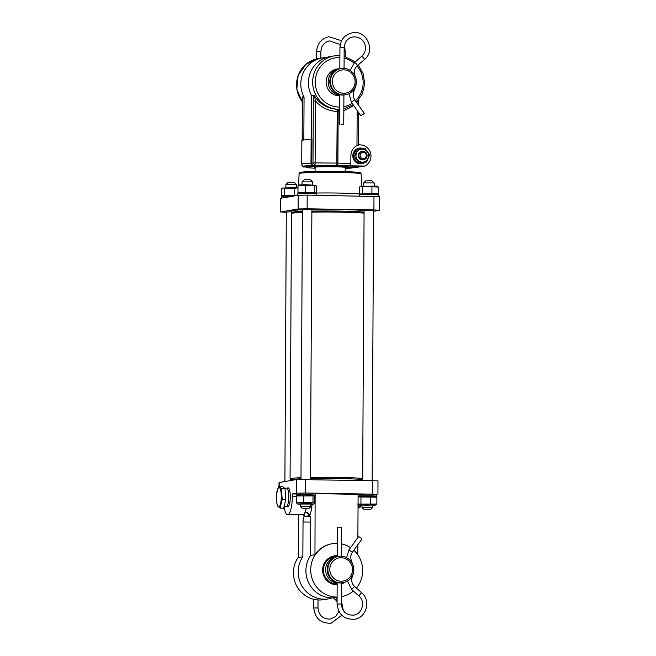 <?xml version="1.0" encoding="UTF-8"?>
<svg xmlns="http://www.w3.org/2000/svg" width="656" height="656" viewBox="0 0 656 656"><rect width="100%" height="100%" fill="white"/><g stroke="black" fill="none" stroke-linecap="round" stroke-linejoin="round"><path stroke-width="0.98" d="M354.699 99.761L364.252 113.283L363.063 114.406L360.8 115.702L351.345 102.115M341.12 124.591L343.76 124.509L341.12 124.591M341.12 68.47L340.456 68.585A13.333 12.882 80.4 0 0 329.82 82.697A13.333 12.882 80.4 0 0 342.604 95.046A13.333 12.882 80.4 0 0 344.892 94.874L345.556 94.759A13.333 12.882 80.4 0 0 356.192 80.647A13.333 12.882 80.4 0 0 343.408 68.298A13.333 12.882 80.4 0 0 341.12 68.47A13.333 12.882 80.4 0 0 330.485 82.582A13.333 12.882 80.4 0 0 343.268 94.931A13.333 12.882 80.4 0 0 345.556 94.759M343.793 69.815A11.751 11.357 80.4 0 0 332.362 81.352A11.751 11.357 80.4 0 0 343.67 93.283A11.751 11.357 80.4 0 0 355.101 81.746A11.751 11.357 80.4 0 0 343.793 69.815M339.66 68.741A13.333 12.882 80.4 0 0 338.857 68.855A13.333 12.882 80.4 0 0 328.18 82.287A13.333 12.882 80.4 0 0 339.693 95.227M348.951 549.876L358.561 536.6L360.8 537.748L361.973 539.076L352.305 552.319M341.481 556.255L341.587 527.162L337.373 527.145L337.258 556.632M341.53 582.905A13.333 12.882 -99.6 0 1 341.374 582.946L341.292 604.012L337.151 604.02M337.159 583.151A13.333 12.882 -99.6 0 1 325.63 570.22A13.333 12.882 -99.6 0 1 336.307 556.78A13.333 12.882 -99.6 0 1 337.102 556.673M341.227 557.739A11.751 11.357 -99.6 0 1 352.551 569.654A11.751 11.357 -99.6 0 1 341.136 581.216A11.751 11.357 -99.6 0 1 329.812 569.301A11.751 11.357 -99.6 0 1 341.227 557.739M340.833 556.222A13.333 12.882 -99.6 0 1 353.633 568.572A13.333 12.882 -99.6 0 1 342.998 582.692A13.333 12.882 -99.6 0 1 340.726 582.864A13.333 12.882 -99.6 0 1 327.926 570.515A13.333 12.882 -99.6 0 1 338.562 556.395A13.333 12.882 -99.6 0 1 340.833 556.222M342.998 582.692L342.334 582.799A13.333 12.882 -99.6 0 1 340.062 582.971A13.333 12.882 -99.6 0 1 327.262 570.63A13.333 12.882 -99.6 0 1 337.897 556.509L338.562 556.395M288.779 488.285L286.672 488.212A9.077 2.288 91 0 1 286.672 488.212A9.077 2.288 91 0 1 288.788 495.887A9.077 2.288 91 0 1 287.082 505.907A9.077 2.288 91 0 1 286.36 506.358A9.077 2.288 91 0 1 286.352 506.358L284.13 506.325M279.472 506.317A9.643 2.427 91 0 1 276.504 500.216A9.643 2.427 91 0 1 276.611 494.017A9.643 2.427 91 0 1 278.242 487.998A9.643 2.427 91 0 1 281.219 494.14A9.643 2.427 91 0 1 279.472 506.317M276.611 494.017L278.636 486.186L281.449 488.54L282.187 499.519L280.104 508.138L277.291 505.784L276.504 500.216M278.636 486.186L282.203 486.244L285.016 488.605L285.754 499.585L283.671 508.203L280.104 508.138M285.754 499.585L282.187 499.519M285.016 488.605L281.449 488.54M363.301 159.72A4.215 4.075 -99.6 0 1 358.529 153.881A4.215 4.075 -99.6 0 1 361.907 151.438M357.438 149.314L356.036 149.552L353.059 156.8L357.676 163.155L366.671 162.024L359.078 162.918L354.461 156.563L357.438 149.314L365.031 148.428L369.648 154.783L366.671 162.024M366.056 160.868A6.511 6.289 80.4 0 0 367.278 151.774A6.511 6.289 80.4 0 0 358.455 150.404A6.511 6.289 80.4 0 0 357.233 159.498A6.511 6.289 80.4 0 0 366.056 160.868M354.461 156.563L353.059 156.8M359.078 162.918L357.676 163.155M363.252 148.625A7.905 7.642 80.4 0 0 353.953 160.039A7.905 7.642 80.4 0 0 365.072 162.286M363.252 152.315A3.165 3.059 80.4 0 0 360.152 155.398A3.165 3.059 80.4 0 0 363.178 158.629A3.165 3.059 80.4 0 0 366.278 155.546A3.165 3.059 80.4 0 0 363.252 152.315M362.998 151.306A4.215 4.075 80.4 0 0 358.881 155.808A4.215 4.075 80.4 0 0 363.654 159.679A4.215 4.075 80.4 0 0 362.998 151.306M345.86 167.411L353.633 167.731A23.714 1.074 -179.7 0 0 353.879 167.575L353.887 166.526A23.714 1.074 -179.7 0 0 336.159 165.394A23.714 1.074 -179.7 0 0 306.467 166.28L306.459 167.329A23.714 1.074 -179.7 0 0 315.101 168.207M353.879 167.575A23.714 1.074 -179.7 0 0 336.151 166.444A23.714 1.074 -179.7 0 0 306.459 167.329M339.693 95.784A13.489 13.038 -99.6 0 1 339.119 95.792A13.489 13.038 -99.6 0 1 326.18 83.296A13.489 13.038 -99.6 0 1 336.946 69.011A13.489 13.038 -99.6 0 1 338.931 68.839M339.611 111.438L337.077 111.479C328.353 110.979 321.145 107.477 315.446 100.975L314.511 95.924C319.759 104.148 327.336 108.601 337.25 109.281L339.619 109.298M338.791 55.563A26.871 25.978 80.4 0 0 334.183 55.908L329.927 56.629A26.871 25.978 80.4 0 0 311.641 95.85L313.855 95.481L314.511 95.924M302.375 98.654L302.227 96.94L303.818 96.67A2.107 2.034 -99.6 0 1 304.056 97.67L303.835 139.999M326.188 57.556A26.871 25.978 80.4 0 0 322.35 57.908A26.871 25.978 80.4 0 0 303.818 96.67M337.25 109.281L336.807 163.082L315.118 162.918L315.011 165.123L312.986 162.983L311.764 163.188L311.895 139.498L311.116 139.556A28.454 1.287 -179.7 0 0 301.858 140.458L301.735 164.148C301.744 165.681 302.793 166.509 304.884 166.624A2.107 2.001 -81.9 0 0 305.163 166.649L304.146 166.952L306.459 167.042L304.368 166.985A2.107 0.943 -88.4 0 0 304.417 166.985M345.228 167.829L352.305 167.706M353.879 166.927L359.053 167.018A11.062 10.693 80.4 0 0 359.529 166.78M358.602 112.57L358.438 145.074L356.979 145.616C353.141 147.592 351.116 150.905 350.886 155.562L350.845 163.459L350.296 165.656L349.5 165.788L364.769 166.05L360.382 166.788L353.879 166.681M313.314 101.032L312.986 162.983L315.118 162.918L315.446 100.975L313.314 101.032L313.855 95.481M311.411 139.539L311.641 95.85M346.048 167.6A15.941 0.722 -179.7 0 0 346.097 167.501A15.941 0.722 -179.7 0 0 330.173 166.731A15.941 0.722 -179.7 0 0 314.24 167.337A15.941 0.722 -179.7 0 0 315.11 167.608M345.22 168.362A23.714 1.074 -179.7 0 0 352.305 167.952M352.305 167.715L359.053 167.018M364.769 166.05A11.062 10.693 80.4 0 0 360.915 144.943A3.165 3.059 -99.6 0 1 358.447 143.336M356.798 102.656L357.733 100.901M302.162 140.277L302.375 98.244L304.056 97.67M343.826 110.766L353.756 105.657M350.845 163.459L337.873 163.098L338.143 111.495L339.029 109.314M357.2 103.23L356.88 101.795M302.391 211.38A38.171 1.73 -179.7 0 0 292.994 212.085A38.171 1.73 -179.7 0 0 291.756 212.519A38.171 1.73 -179.7 0 0 292.215 212.79M302.4 209.797A38.171 1.73 -179.7 0 0 293.002 210.51A38.171 1.73 -179.7 0 0 291.764 210.937L291.756 212.519M302.4 209.362L311.887 209.412M364.088 210.412L373.576 210.461M286.303 212.077L291.764 211.724M286.303 212.355L280.694 211.921L298.119 208.977L307.123 208.788L373.912 209.928L379.422 210.281L373.567 211.306M364.088 210.543A38.171 1.73 -179.7 0 0 311.887 209.518M280.456 212.003L280.53 198.317L298.193 195.291L307.197 195.103L379.496 196.595L379.422 210.281M364.08 212.126A38.171 1.73 -179.7 0 0 311.879 211.101M290.944 479.774L290.116 478.929A38.466 1.747 0.3 0 1 290.075 478.847A38.466 1.747 0.3 0 1 290.214 478.7A38.466 1.747 0.3 0 1 300.997 477.691M310.477 477.42A38.466 1.747 0.3 0 1 362.686 478.429M302.383 212.413A38.466 1.747 -179.7 0 0 291.6 213.421A38.466 1.747 -179.7 0 0 291.502 213.487L292.56 212.446A37.408 1.697 0.3 0 1 292.658 212.38A37.408 1.697 0.3 0 1 302.391 211.429M311.879 211.142A37.408 1.697 0.3 0 1 364.08 212.208M364.072 213.151A38.466 1.747 -179.7 0 0 311.871 212.134M291.502 213.487A38.466 1.747 -179.7 0 0 291.461 213.569L290.075 478.847M287.361 488.236A9.487 2.386 91 0 1 287.959 487.834A9.487 2.386 91 0 1 288.681 488.162A9.487 2.386 91 0 1 290.296 497.346A9.487 2.386 91 0 1 288.369 506.473A9.487 2.386 91 0 1 287.853 506.785A9.487 2.386 91 0 1 287.049 506.358M337.151 584.758A14.539 14.055 -99.6 0 1 336.618 584.758A14.539 14.055 -99.6 0 1 322.629 569.99A14.539 14.055 -99.6 0 1 336.774 555.706A14.539 14.055 -99.6 0 1 337.266 555.722M336.175 556.805A13.489 13.038 80.4 0 0 334.191 556.977A13.489 13.038 80.4 0 0 323.424 571.253A13.489 13.038 80.4 0 0 336.364 583.75A13.489 13.038 80.4 0 0 337.159 583.742M304.958 512.615A4.215 3.592 -163.3 0 1 309.452 515.632L304.4 516.485A4.215 3.608 -34.9 0 0 303.999 514.976L305.114 512.098A4.215 3.403 -158.2 0 1 309.722 515.698A5.273 1.328 91 0 1 310.755 520.667L310.575 555.443L314.962 554.705L315.134 493.64M284.056 506.621A17.384 4.379 -89 0 0 287.607 514.698A17.384 4.379 -89 0 0 287.812 514.681A17.384 4.379 -89 0 0 292.297 496.567L292.305 493.935L296.168 494.001M337.102 597.083A26.871 25.978 -99.6 0 1 336.561 597.075A26.871 25.978 -99.6 0 1 310.788 572.18A26.871 25.978 -99.6 0 1 332.231 543.734A26.871 25.978 -99.6 0 1 336.84 543.389A26.871 25.978 -99.6 0 1 337.315 543.398M341.522 543.906A26.871 25.978 -99.6 0 1 350.525 547.653M353.846 550.253A26.871 25.978 -99.6 0 1 356.356 588.03M353.379 591.015A26.871 25.978 -99.6 0 1 341.325 596.706M337.102 597.411L336.38 597.534A26.871 25.978 -99.6 0 1 331.772 597.887A26.871 25.978 -99.6 0 1 308.828 583.135A26.871 25.978 -99.6 0 1 310.575 555.443M298.472 556.985A26.871 25.978 80.4 0 0 296.168 584.922A26.871 25.978 80.4 0 0 319.267 599.994A26.871 25.978 80.4 0 0 323.875 599.65L328.664 598.838A26.871 25.978 80.4 0 0 332.469 597.887M298.693 514.886L298.472 557.485L302.859 556.747A26.871 25.978 80.4 0 0 301.112 584.43A26.871 25.978 80.4 0 0 324.056 599.182A26.871 25.978 80.4 0 0 328.664 598.838M290.829 480.512L290.829 479.905A37.704 1.714 0.3 0 1 292.051 479.487A37.704 1.714 0.3 0 1 300.989 478.79M310.477 478.511A37.704 1.714 0.3 0 1 362.678 479.561M376.823 494.739L372.419 494.157L305.63 493.017L296.635 493.205L292.305 493.935M315.282 493.615L358.11 494.345L357.881 537.535M377.93 494.509L378.004 480.823L296.701 479.52L279.038 482.545L279.021 486.194M357.848 544.751L357.791 554.779M332.231 543.734L331.829 543.799A26.871 25.978 80.4 0 0 314.962 554.705M310.747 522.102L303.039 521.971L302.859 556.747M303.039 521.971A5.273 1.328 91 0 1 304.13 516.641A5.273 1.328 91 0 1 304.4 516.485L310.263 516.584M344.695 582.282A14.539 14.055 -99.6 0 1 341.374 583.988M309.583 515.632L309.452 515.632A5.273 1.328 91 0 1 309.517 515.624A5.273 1.328 91 0 1 309.722 515.698A21.607 5.445 91 0 0 312.1 504.259M303.958 514.976A4.215 3.6 -24.2 0 1 304.13 516.641A21.607 5.445 91 0 1 303.498 514.968M358.045 507.629L359.176 507.851L358.037 508.006M358.045 506.678L360.39 506.981L359.176 507.851M358.578 504.628L358.57 506.539M360.398 505.218L360.39 506.981M297.258 495.329A9.487 0.426 0.3 0 1 296.159 495.124A9.487 0.426 0.3 0 1 301.416 494.763A9.487 0.426 0.3 0 1 315.126 495.223A9.487 0.426 0.3 0 1 314.027 495.411M296.159 495.124L296.168 493.435A9.487 0.426 0.3 0 1 301.424 493.082A9.487 0.426 0.3 0 1 315.142 493.533L315.126 495.223M358.102 496.075A9.487 0.426 0.3 0 1 366.237 495.788A9.487 0.426 0.3 0 1 375.822 496.075A9.487 0.426 0.3 0 1 376.815 496.272A9.487 0.426 0.3 0 1 375.716 496.469M358.947 496.379A9.487 0.426 0.3 0 1 358.848 496.371A9.487 0.426 0.3 0 1 358.102 496.272M358.11 494.394A9.487 0.426 0.3 0 1 366.253 494.107A9.487 0.426 0.3 0 1 375.831 494.394A9.487 0.426 0.3 0 1 376.831 494.591L376.815 496.272M310.862 504.029L300.423 504.029M300.325 504.259L297.619 503.997L304.105 503.652L310.944 503.767L313.584 504.087L310.87 504.316M297.619 503.997L296.414 502.824L303.785 502.578L312.978 502.767L314.798 503.209L313.584 504.087M304.146 494.804L314.101 495.46L313.01 495.92L296.446 495.969L297.66 495.1L304.146 494.804M314.798 503.209L314.831 496.362L314.101 495.46M313.01 495.92L312.978 502.767M296.446 495.969L296.414 502.824M303.818 495.723L303.785 502.578M363.686 509.261L370.845 509.302L363.686 509.261L362.005 507.564L372.542 507.621L372.559 505.095L362.022 505.03L368.27 505.309M362.014 505.309L359.308 505.054L366.228 504.702L375.158 505.038L372.559 505.366M357.733 504.103L376.856 504.038L375.273 505.136M358.643 496.551L375.199 496.198L376.888 497.182L358.094 496.945M360.972 496.854L360.939 503.701M370.533 496.822L370.501 503.669M376.888 497.182L376.856 504.038M281.637 198.087L281.645 196.554A9.487 0.426 0.3 0 1 292.888 196.185M297.734 195.373L297.742 193.84A9.487 0.426 0.3 0 1 302.867 193.479A9.487 0.426 0.3 0 1 316.709 193.938L316.7 195.267M359.422 195.996L359.431 194.889A9.487 0.426 0.3 0 1 366.671 194.512A9.487 0.426 0.3 0 1 377.331 194.783A9.487 0.426 0.3 0 1 378.397 194.988L378.389 196.415M297.996 187.837L294.167 188.346L282.531 188.059L297.996 187.608M282.531 188.059L281.645 188.797L281.613 195.652L282.744 196.357M284.647 188.395L284.614 195.242L294.134 195.201L295.462 195.75M294.167 188.346L294.134 195.201M281.613 195.652L284.614 195.242M298.841 193.643L297.963 192.708L305.196 192.446L314.454 192.634L316.487 193.077L315.61 193.733M305.598 184.68L315.749 185.345L298.004 185.853L299.284 184.976L305.598 184.68M316.487 193.077L316.528 186.222L315.749 185.345M314.495 185.779L314.454 192.634M298.004 185.853L297.963 192.708M305.229 185.599L305.196 192.446M360.316 186.402L376.946 186.107L378.471 187.05L360.316 186.402L359.431 187.132L359.398 193.987L371.919 193.536L378.438 193.905L377.298 194.783M359.398 193.987L360.529 194.693M362.432 186.73L362.399 193.586M371.952 186.689L371.919 193.536M378.471 187.05L378.438 193.905M288.041 182.475L294.355 182.507L296.455 184.631L285.926 184.566L288.041 182.475M284.614 509.63L284.507 509.146M302.022 181.851L304.138 179.76L305.934 179.646L310.452 179.793L312.551 181.917L302.022 181.851L301.998 184.746M301.998 508.211L300.317 506.514L303.31 506.309L310.846 506.58L309.156 508.252L301.998 508.211L309.156 508.252M363.695 185.796L363.703 182.909L365.827 180.81L371.837 180.785L374.24 182.958L374.232 185.853M363.711 182.901L374.24 182.958M372.542 507.621L370.845 509.302M353.691 91.717L353.756 91.676C352.764 94.538 353.108 97.236 354.781 99.769L351.329 102.188L349.033 93.628M355.314 87.428L353.756 91.676L352.616 90.971M357.184 65.739A2.107 0.467 -130.5 0 0 357.241 65.715A2.107 0.467 -130.5 0 0 356.405 64.026A2.107 0.467 -130.5 0 0 354.56 62.484A2.107 0.467 -130.5 0 0 354.502 62.509A2.107 0.467 -130.5 0 0 354.47 62.566M339.833 68.708L339.947 47.642L344.162 47.658L345.212 42.943C346.86 39.639 349.443 37.638 352.961 36.957C360.874 36.146 365.015 42.55 365.187 45.641C365.933 49.979 364.744 53.579 361.612 56.449L354.502 62.509L350.222 70.438M364.285 59.68A2.107 0.467 -130.5 0 0 364.342 59.655A2.107 0.467 -130.5 0 0 363.514 57.966A2.107 0.467 -130.5 0 0 361.669 56.424A2.107 0.467 -130.5 0 0 361.612 56.449M355.372 76.752L355.445 76.752C356.692 80.319 356.675 83.861 355.388 87.387L355.134 87.133M339.947 47.642C340.538 39.622 344.638 34.678 352.256 32.8C366.548 29.536 376.068 50.774 364.342 59.655L357.241 65.715C354.519 68.29 353.723 71.438 354.855 75.153L355.322 76.834M316.602 58.917L316.635 51.57L320.85 51.594L321.907 46.871C323.556 43.567 326.139 41.566 329.648 40.885L339.078 44.157L340.111 45.436M317.922 607.964L313.839 607.948M337.086 601.552L335.495 599.789L337.102 598.51M346.548 557.698L348.967 549.802L352.37 552.278C350.689 554.738 350.329 557.42 351.296 560.322L350.378 560.749M352.764 564.742L351.296 560.322M351.731 589.49L354.478 586.407M341.227 604.037L341.292 604.012C342.235 611.687 346.393 615.394 353.773 615.115C362.333 614.172 365.736 601.429 358.799 595.861L361.53 592.696M339.906 55.604L334.183 55.908A26.871 25.978 80.4 0 0 312.74 84.353A26.871 25.978 80.4 0 0 338.512 109.249A26.871 25.978 80.4 0 0 339.619 109.24M339.89 57.597A24.764 23.936 80.4 0 0 339.316 57.58A24.764 23.936 80.4 0 0 315.224 81.91A24.764 23.936 80.4 0 0 339.054 107.051A24.764 23.936 80.4 0 0 339.636 107.059M302.359 101.885L296.84 89.232L298.127 75.497L305.893 64.304L318.086 58.622A26.871 25.978 80.4 0 0 302.359 101.795M302.227 96.94L302.244 140.253M311.116 139.556L310.993 163.237A28.454 1.287 -179.7 0 0 301.735 164.148M350.296 165.656L313.798 165.328A2.107 2.034 80.4 0 1 311.764 163.188L310.993 163.237A2.107 1.419 87.9 0 0 312.404 165.427A26.347 1.197 -179.7 0 0 305.163 166.649M313.798 165.328L312.404 165.427M357.167 110.511L356.979 145.616M336.913 165.279A2.107 0.943 91.6 0 0 337.873 163.098L336.807 163.082L336.7 165.279M343.851 106.633A24.764 23.936 80.4 0 0 352.108 103.304M355.429 100.696A24.764 23.936 80.4 0 0 356.979 65.953M353.961 63.009A24.764 23.936 80.4 0 0 344.105 58.163M304.376 166.55A2.107 2.034 80.4 0 0 305.253 166.772M302.244 165.55A2.107 2.034 80.4 0 0 304.146 166.952M304.318 166.977A2.107 0.943 -88.4 0 0 304.368 166.985C303.933 166.23 304.277 168.756 302.031 164.845M316.487 193.036A31.775 1.443 0.3 0 1 359.431 194.012M300.095 173.217A31.045 1.41 -179.7 0 0 299.087 173.569C298.972 172.881 299.587 172.438 300.94 172.233C309.829 171.126 331.28 171.191 346.639 171.667L360.398 172.823L361.185 173.889A31.045 1.41 -179.7 0 0 334.068 172.356A31.045 1.41 -179.7 0 0 300.095 173.217M307.197 195.103L307.123 208.788M298.193 195.291L298.119 208.977M373.977 196.242L373.912 209.928M280.768 198.235L280.694 211.921M301.12 172.225A29.996 1.361 0.3 0 1 337.709 171.437A29.996 1.361 0.3 0 1 359.16 173.209M279.259 486.194L279.276 482.463M372.419 494.157L372.493 480.471M305.63 493.017L305.704 479.331M296.635 493.205L296.701 479.52M296.446 496.641L292.297 496.567M305.114 512.098A17.384 4.379 -89 0 0 306.204 508.384M339.546 124.484L339.701 94.653M343.76 124.509L343.908 94.997M344.056 68.331L344.162 47.658M316.635 51.57C317.225 43.558 321.333 38.606 328.951 36.728L341.604 40.721M320.817 58.163L320.85 51.594M344.572 44.69L345.63 56.613M335.003 69.503L338.857 68.855M313.806 599.297L313.773 607.923C315.028 618.469 320.825 623.561 331.165 623.2L341.817 615.279M343.309 610.564L341.309 600.306M338.857 611.31L335.733 616.451L330.468 619.043C323.088 619.321 318.923 615.623 317.988 607.94L318.021 599.937M335.495 599.789L333.338 597.862M337.159 582.585L337.077 603.996C338.332 614.541 344.129 619.633 354.47 619.272C366.499 617.87 371.148 600.388 361.604 592.712L354.56 586.423C351.837 583.733 351.067 580.552 352.239 576.886L352.838 575.296C354.125 571.77 354.142 568.227 352.879 564.66M358.799 595.861L351.747 589.572L347.508 580.986M337.159 583.676L336.684 583.75M336.307 556.78L332.256 557.461M284.507 488.171L286.664 488.212M288.271 506.358L286.36 506.358M361.333 163.803L361.759 163.738M358.709 148.223L359.135 148.149M362.957 159.793L363.654 159.679M361.554 151.479L362.251 151.364M318.086 58.622L322.35 57.908M358.676 99.819L358.643 105.28M343.842 108.773L353.19 104.845M356.47 102.188L362.317 93.923L364.695 83.968L363.26 73.792L358.225 64.878M355.249 61.877L344.113 56.211M345.204 171.618L345.228 167.296M315.085 171.462L315.11 167.132M361.185 173.889L361.538 185.919M299.087 173.569L298.611 185.353M298.3 193.176L298.275 193.7M303.835 514.706L287.607 514.698M359.308 505.054L358.11 504.357M285.909 187.46L285.918 184.574M284.893 481.512L286.303 211.814M284.22 509.228L284.228 507.711M296.446 187.509L296.455 184.631M312.543 184.795L312.551 181.917M310.468 479.413L311.887 209.149M310.854 506.563L310.87 504.038M300.317 506.514L300.333 503.988M300.989 479.323L302.4 209.1M372.157 480.463L373.576 210.207M362.005 507.564L362.022 505.038M362.678 480.307L364.088 210.158"/></g></svg>
